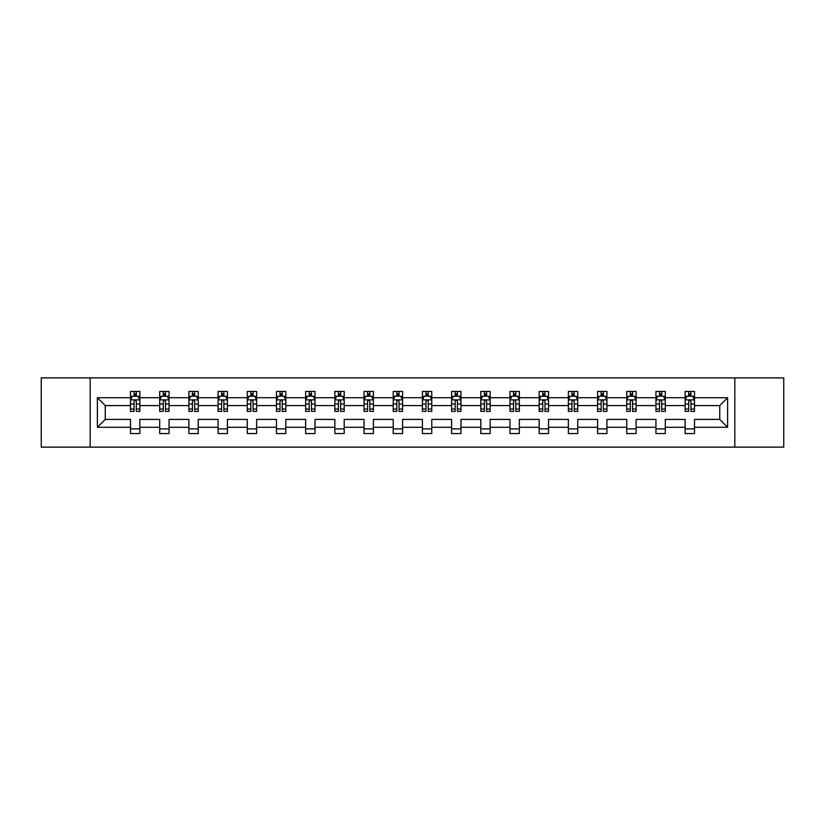 <?xml version="1.0" encoding="UTF-8"?>
<svg xmlns="http://www.w3.org/2000/svg" width="825" height="825" viewBox="0 0 825 825"><rect width="100%" height="100%" fill="white"/><g stroke="black" fill="none" stroke-linecap="round" stroke-linejoin="round"><path stroke-width="1.24" d="M734.817 447.119L783.75 447.119L783.75 377.881L734.817 377.881L734.817 447.119L90.183 447.119L90.183 377.881L41.25 377.881L41.25 447.119L90.183 447.119M694.495 427.278L694.495 419.42L719.751 419.42L727.609 427.278L694.495 427.278L694.495 433.548L685.142 433.548L685.142 427.278L665.301 427.278L665.301 433.548L655.947 433.548L655.947 427.278L636.106 427.278L636.106 433.548L626.752 433.548L626.752 427.278L606.922 427.278L606.922 433.548L597.568 433.548L597.568 427.278L577.727 427.278L577.727 433.548L568.373 433.548L568.373 427.278L548.542 427.278L548.542 433.548L539.179 433.548L539.179 427.278L519.348 427.278L519.348 433.548L509.994 433.548L509.994 427.278L490.153 427.278L490.153 433.548L480.8 433.548L480.8 427.278L460.969 427.278L460.969 433.548L451.605 433.548L451.605 427.278L431.774 427.278L431.774 433.548L422.421 433.548L422.421 427.278L402.579 427.278L402.579 433.548L393.226 433.548L393.226 427.278L373.395 427.278L373.395 433.548L364.031 433.548L364.031 427.278L344.2 427.278L344.2 433.548L334.847 433.548L334.847 427.278L315.006 427.278L315.006 433.548L305.652 433.548L305.652 427.278L285.821 427.278L285.821 433.548L276.457 433.548L276.457 427.278L256.627 427.278L256.627 433.548L247.273 433.548L247.273 427.278L227.432 427.278L227.432 433.548L218.078 433.548L218.078 427.278L198.248 427.278L198.248 433.548L188.894 433.548L188.894 427.278L169.053 427.278L169.053 433.548L159.699 433.548L159.699 427.278L139.858 427.278L139.858 433.548L130.505 433.548L130.505 427.278L97.391 427.278L97.391 397.722L130.505 397.722L130.505 391.452L139.858 391.452L139.858 397.722L159.699 397.722L159.699 391.452L169.053 391.452L169.053 397.722L188.894 397.722L188.894 391.452L198.248 391.452L198.248 397.722L218.078 397.722L218.078 391.452L227.432 391.452L227.432 397.722L247.273 397.722L247.273 391.452L256.627 391.452L256.627 397.722L276.457 397.722L276.457 391.452L285.821 391.452L285.821 397.722L305.652 397.722L305.652 391.452L315.006 391.452L315.006 397.722L334.847 397.722L334.847 391.452L344.2 391.452L344.2 397.722L364.031 397.722L364.031 391.452L373.395 391.452L373.395 397.722L393.226 397.722L393.226 391.452L402.579 391.452L402.579 397.722L422.421 397.722L422.421 391.452L431.774 391.452L431.774 397.722L451.605 397.722L451.605 391.452L460.969 391.452L460.969 397.722L480.8 397.722L480.8 391.452L490.153 391.452L490.153 397.722L509.994 397.722L509.994 391.452L519.348 391.452L519.348 397.722L539.179 397.722L539.179 391.452L548.542 391.452L548.542 397.722L568.373 397.722L568.373 391.452L577.727 391.452L577.727 397.722L597.568 397.722L597.568 391.452L606.922 391.452L606.922 397.722L626.752 397.722L626.752 391.452L636.106 391.452L636.106 397.722L655.947 397.722L655.947 391.452L665.301 391.452L665.301 397.722L685.142 397.722L685.142 391.452L694.495 391.452L694.495 397.722L727.609 397.722L727.609 427.278M734.817 377.881L90.183 377.881M685.142 397.722L685.142 405.58L665.301 405.58L665.301 397.722M665.301 427.278L665.301 419.42L685.142 419.42L685.142 427.278M655.947 397.722L655.947 405.58L636.106 405.58L636.106 397.722M636.106 427.278L636.106 419.42L655.947 419.42L655.947 427.278M626.752 397.722L626.752 405.58L606.922 405.58L606.922 397.722M606.922 427.278L606.922 419.42L626.752 419.42L626.752 427.278M597.568 397.722L597.568 405.58L577.727 405.58L577.727 397.722M577.727 427.278L577.727 419.42L597.568 419.42L597.568 427.278M568.373 397.722L568.373 405.58L548.542 405.58L548.542 397.722M548.542 427.278L548.542 419.42L568.373 419.42L568.373 427.278M539.179 397.722L539.179 405.58L519.348 405.58L519.348 397.722M519.348 427.278L519.348 419.42L539.179 419.42L539.179 427.278M509.994 397.722L509.994 405.58L490.153 405.58L490.153 397.722M490.153 427.278L490.153 419.42L509.994 419.42L509.994 427.278M480.8 397.722L480.8 405.58L460.969 405.58L460.969 397.722M460.969 427.278L460.969 419.42L480.8 419.42L480.8 427.278M451.605 397.722L451.605 405.58L431.774 405.58L431.774 397.722M431.774 427.278L431.774 419.42L451.605 419.42L451.605 427.278M422.421 397.722L422.421 405.58L402.579 405.58L402.579 397.722M402.579 427.278L402.579 419.42L422.421 419.42L422.421 427.278M393.226 397.722L393.226 405.58L373.395 405.58L373.395 397.722M373.395 427.278L373.395 419.42L393.226 419.42L393.226 427.278M364.031 397.722L364.031 405.58L344.2 405.58L344.2 397.722M344.2 427.278L344.2 419.42L364.031 419.42L364.031 427.278M334.847 397.722L334.847 405.58L315.006 405.58L315.006 397.722M315.006 427.278L315.006 419.42L334.847 419.42L334.847 427.278M305.652 397.722L305.652 405.58L285.821 405.58L285.821 397.722M285.821 427.278L285.821 419.42L305.652 419.42L305.652 427.278M276.457 397.722L276.457 405.58L256.627 405.58L256.627 397.722M256.627 427.278L256.627 419.42L276.457 419.42L276.457 427.278M247.273 397.722L247.273 405.58L227.432 405.58L227.432 397.722M227.432 427.278L227.432 419.42L247.273 419.42L247.273 427.278M218.078 397.722L218.078 405.58L198.248 405.58L198.248 397.722M198.248 427.278L198.248 419.42L218.078 419.42L218.078 427.278M188.894 397.722L188.894 405.58L169.053 405.58L169.053 397.722M169.053 427.278L169.053 419.42L188.894 419.42L188.894 427.278M159.699 397.722L159.699 405.58L139.858 405.58L139.858 397.722M139.858 427.278L139.858 419.42L159.699 419.42L159.699 427.278M130.505 397.722L130.505 405.58L105.249 405.58L105.249 419.42L130.505 419.42L130.505 427.278M97.391 397.722L105.249 405.58M719.751 419.42L719.751 405.58L694.495 405.58L694.495 397.722M688.689 396.124L690.938 396.124M659.505 396.124L661.743 396.124M630.31 396.124L632.558 396.124M601.116 396.124L603.364 396.124M571.931 396.124L574.169 396.124M542.737 396.124L544.985 396.124M513.542 396.124L515.79 396.124M484.358 396.124L486.595 396.124M455.163 396.124L457.411 396.124M425.968 396.124L428.216 396.124M396.784 396.124L399.032 396.124M367.589 396.124L369.837 396.124M338.405 396.124L340.642 396.124M309.21 396.124L311.458 396.124M280.015 396.124L282.263 396.124M250.831 396.124L253.069 396.124M221.636 396.124L223.884 396.124M192.442 396.124L194.69 396.124M163.257 396.124L165.495 396.124M134.062 396.124L136.311 396.124M130.505 428.876L139.858 428.876M159.699 428.876L169.053 428.876M188.894 428.876L198.248 428.876M218.078 428.876L227.432 428.876M247.273 428.876L256.627 428.876M276.457 428.876L285.821 428.876M305.652 428.876L315.006 428.876M334.847 428.876L344.2 428.876M364.031 428.876L373.395 428.876M393.226 428.876L402.579 428.876M422.421 428.876L431.774 428.876M451.605 428.876L460.969 428.876M480.8 428.876L490.153 428.876M509.994 428.876L519.348 428.876M539.179 428.876L548.542 428.876M568.373 428.876L577.727 428.876M597.568 428.876L606.922 428.876M626.752 428.876L636.106 428.876M655.947 428.876L665.301 428.876M685.142 428.876L694.495 428.876M105.249 419.42L97.391 427.278M727.609 397.722L719.751 405.58M136.311 393.886L134.062 393.886M132.268 396.443L130.505 396.443L130.505 391.452L134.062 391.452L134.062 396.217M130.505 409.035L130.505 411.376L134.062 411.376L134.062 409.035L130.505 409.035L130.505 405.58M139.858 405.58L139.858 411.376L136.311 411.376L136.311 401.363C135.558 399.929 134.815 399.929 134.062 401.363L134.062 409.035M138.105 396.443L139.858 396.443L139.858 391.452L136.311 391.452L136.311 396.217M139.858 399.96L137.992 396.217L132.382 396.217L130.505 399.96M165.495 393.886L163.257 393.886M161.453 396.443L159.699 396.443L159.699 391.452L163.257 391.452L163.257 396.217M159.699 409.035L159.699 411.376L163.257 411.376L163.257 409.035L159.699 409.035L159.699 405.58M169.053 405.58L169.053 411.376L165.495 411.376L165.495 401.363C164.752 399.929 164 399.929 163.257 401.363L163.257 409.035M167.3 396.443L169.053 396.443L169.053 391.452L165.495 391.452L165.495 396.217M169.053 399.96L167.186 396.217L161.566 396.217L159.699 399.96M194.69 393.886L192.442 393.886M190.647 396.443L188.894 396.443L188.894 391.452L192.442 391.452L192.442 396.217M188.894 409.035L188.894 411.376L192.442 411.376L192.442 409.035L188.894 409.035L188.894 405.58M198.248 405.58L198.248 411.376L194.69 411.376L194.69 401.363C193.947 399.929 193.194 399.929 192.442 401.363L192.442 409.035M196.484 396.443L198.248 396.443L198.248 391.452L194.69 391.452L194.69 396.217M198.248 399.96L196.371 396.217L190.761 396.217L188.894 399.96M223.884 393.886L221.636 393.886M219.842 396.443L218.078 396.443L218.078 391.452L221.636 391.452L221.636 396.217M218.078 409.035L218.078 411.376L221.636 411.376L221.636 409.035L218.078 409.035L218.078 405.58M227.432 405.58L227.432 411.376L223.884 411.376L223.884 401.363C223.132 399.929 222.389 399.929 221.636 401.363L221.636 409.035M225.679 396.443L227.432 396.443L227.432 391.452L223.884 391.452L223.884 396.217M227.432 399.96L225.565 396.217L219.955 396.217L218.078 399.96M253.069 393.886L250.831 393.886M249.026 396.443L247.273 396.443L247.273 391.452L250.831 391.452L250.831 396.217M247.273 409.035L247.273 411.376L250.831 411.376L250.831 409.035L247.273 409.035L247.273 405.58M256.627 405.58L256.627 411.376L253.069 411.376L253.069 401.363C252.326 399.929 251.573 399.929 250.831 401.363L250.831 409.035M254.873 396.443L256.627 396.443L256.627 391.452L253.069 391.452L253.069 396.217M256.627 399.96L254.76 396.217L249.14 396.217L247.273 399.96M282.263 393.886L280.015 393.886M278.221 396.443L276.457 396.443L276.457 391.452L280.015 391.452L280.015 396.217M276.457 409.035L276.457 411.376L280.015 411.376L280.015 409.035L276.457 409.035L276.457 405.58M285.821 405.58L285.821 411.376L282.263 411.376L282.263 401.363C281.511 399.929 280.768 399.929 280.015 401.363L280.015 409.035M284.058 396.443L285.821 396.443L285.821 391.452L282.263 391.452L282.263 396.217M285.821 399.96L283.944 396.217L278.334 396.217L276.457 399.96M311.458 393.886L309.21 393.886M307.416 396.443L305.652 396.443L305.652 391.452L309.21 391.452L309.21 396.217M305.652 409.035L305.652 411.376L309.21 411.376L309.21 409.035L305.652 409.035L305.652 405.58M315.006 405.58L315.006 411.376L311.458 411.376L311.458 401.363C310.705 399.929 309.963 399.929 309.21 401.363L309.21 409.035M313.252 396.443L315.006 396.443L315.006 391.452L311.458 391.452L311.458 396.217M315.006 399.96L313.139 396.217L307.529 396.217L305.652 399.96M340.642 393.886L338.405 393.886M336.6 396.443L334.847 396.443L334.847 391.452L338.405 391.452L338.405 396.217M334.847 409.035L334.847 411.376L338.405 411.376L338.405 409.035L334.847 409.035L334.847 405.58M344.2 405.58L344.2 411.376L340.642 411.376L340.642 401.363C339.9 399.929 339.147 399.929 338.405 401.363L338.405 409.035M342.437 396.443L344.2 396.443L344.2 391.452L340.642 391.452L340.642 396.217M344.2 399.96L342.334 396.217L336.713 396.217L334.847 399.96M369.837 393.886L367.589 393.886M365.795 396.443L364.031 396.443L364.031 391.452L367.589 391.452L367.589 396.217M364.031 409.035L364.031 411.376L367.589 411.376L367.589 409.035L364.031 409.035L364.031 405.58M373.395 405.58L373.395 411.376L369.837 411.376L369.837 401.363C369.084 399.929 368.342 399.929 367.589 401.363L367.589 409.035M371.632 396.443L373.395 396.443L373.395 391.452L369.837 391.452L369.837 396.217M373.395 399.96L371.518 396.217L365.908 396.217L364.031 399.96M399.032 393.886L396.784 393.886M394.989 396.443L393.226 396.443L393.226 391.452L396.784 391.452L396.784 396.217M393.226 409.035L393.226 411.376L396.784 411.376L396.784 409.035L393.226 409.035L393.226 405.58M402.579 405.58L402.579 411.376L399.032 411.376L399.032 401.363C398.279 399.929 397.526 399.929 396.784 401.363L396.784 409.035M400.826 396.443L402.579 396.443L402.579 391.452L399.032 391.452L399.032 396.217M402.579 399.96L400.713 396.217L395.093 396.217L393.226 399.96M428.216 393.886L425.968 393.886M424.174 396.443L422.421 396.443L422.421 391.452L425.968 391.452L425.968 396.217M422.421 409.035L422.421 411.376L425.968 411.376L425.968 409.035L422.421 409.035L422.421 405.58M431.774 405.58L431.774 411.376L428.216 411.376L428.216 401.363C427.474 399.929 426.721 399.929 425.968 401.363L425.968 409.035M430.011 396.443L431.774 396.443L431.774 391.452L428.216 391.452L428.216 396.217M431.774 399.96L429.897 396.217L424.287 396.217L422.421 399.96M457.411 393.886L455.163 393.886M453.368 396.443L451.605 396.443L451.605 391.452L455.163 391.452L455.163 396.217M451.605 409.035L451.605 411.376L455.163 411.376L455.163 409.035L451.605 409.035L451.605 405.58M460.969 405.58L460.969 411.376L457.411 411.376L457.411 401.363C456.658 399.929 455.916 399.929 455.163 401.363L455.163 409.035M459.205 396.443L460.969 396.443L460.969 391.452L457.411 391.452L457.411 396.217M460.969 399.96L459.092 396.217L453.482 396.217L451.605 399.96M486.595 393.886L484.358 393.886M482.563 396.443L480.8 396.443L480.8 391.452L484.358 391.452L484.358 396.217M480.8 409.035L480.8 411.376L484.358 411.376L484.358 409.035L480.8 409.035L480.8 405.58M490.153 405.58L490.153 411.376L486.595 411.376L486.595 401.363C485.853 399.929 485.1 399.929 484.358 401.363L484.358 409.035M488.4 396.443L490.153 396.443L490.153 391.452L486.595 391.452L486.595 396.217M490.153 399.96L488.287 396.217L482.666 396.217L480.8 399.96M515.79 393.886L513.542 393.886M511.748 396.443L509.994 396.443L509.994 391.452L513.542 391.452L513.542 396.217M509.994 409.035L509.994 411.376L513.542 411.376L513.542 409.035L509.994 409.035L509.994 405.58M519.348 405.58L519.348 411.376L515.79 411.376L515.79 401.363C515.048 399.929 514.295 399.929 513.542 401.363L513.542 409.035M517.584 396.443L519.348 396.443L519.348 391.452L515.79 391.452L515.79 396.217M519.348 399.96L517.471 396.217L511.861 396.217L509.994 399.96M544.985 393.886L542.737 393.886M540.942 396.443L539.179 396.443L539.179 391.452L542.737 391.452L542.737 396.217M539.179 409.035L539.179 411.376L542.737 411.376L542.737 409.035L539.179 409.035L539.179 405.58M548.542 405.58L548.542 411.376L544.985 411.376L544.985 401.363C544.232 399.929 543.489 399.929 542.737 401.363L542.737 409.035M546.779 396.443L548.542 396.443L548.542 391.452L544.985 391.452L544.985 396.217M548.542 399.96L546.666 396.217L541.056 396.217L539.179 399.96M574.169 393.886L571.931 393.886M570.127 396.443L568.373 396.443L568.373 391.452L571.931 391.452L571.931 396.217M568.373 409.035L568.373 411.376L571.931 411.376L571.931 409.035L568.373 409.035L568.373 405.58M577.727 405.58L577.727 411.376L574.169 411.376L574.169 401.363C573.427 399.929 572.674 399.929 571.931 401.363L571.931 409.035M575.974 396.443L577.727 396.443L577.727 391.452L574.169 391.452L574.169 396.217M577.727 399.96L575.86 396.217L570.24 396.217L568.373 399.96M603.364 393.886L601.116 393.886M599.321 396.443L597.568 396.443L597.568 391.452L601.116 391.452L601.116 396.217M597.568 409.035L597.568 411.376L601.116 411.376L601.116 409.035L597.568 409.035L597.568 405.58M606.922 405.58L606.922 411.376L603.364 411.376L603.364 401.363C602.621 399.929 601.868 399.929 601.116 401.363L601.116 409.035M605.158 396.443L606.922 396.443L606.922 391.452L603.364 391.452L603.364 396.217M606.922 399.96L605.045 396.217L599.435 396.217L597.568 399.96M632.558 393.886L630.31 393.886M628.516 396.443L626.752 396.443L626.752 391.452L630.31 391.452L630.31 396.217M626.752 409.035L626.752 411.376L630.31 411.376L630.31 409.035L626.752 409.035L626.752 405.58M636.106 405.58L636.106 411.376L632.558 411.376L632.558 401.363C631.806 399.929 631.063 399.929 630.31 401.363L630.31 409.035M634.353 396.443L636.106 396.443L636.106 391.452L632.558 391.452L632.558 396.217M636.106 399.96L634.239 396.217L628.629 396.217L626.752 399.96M661.743 393.886L659.505 393.886M657.7 396.443L655.947 396.443L655.947 391.452L659.505 391.452L659.505 396.217M655.947 409.035L655.947 411.376L659.505 411.376L659.505 409.035L655.947 409.035L655.947 405.58M665.301 405.58L665.301 411.376L661.743 411.376L661.743 401.363C661 399.929 660.248 399.929 659.505 401.363L659.505 409.035M663.548 396.443L665.301 396.443L665.301 391.452L661.743 391.452L661.743 396.217M665.301 399.96L663.434 396.217L657.814 396.217L655.947 399.96M690.938 393.886L688.689 393.886M686.895 396.443L685.132 396.443L685.132 391.452L688.689 391.452L688.689 396.217M685.132 409.035L685.132 411.376L688.689 411.376L688.689 409.035L685.132 409.035L685.132 405.58M694.495 405.58L694.495 411.376L690.938 411.376L690.938 401.363C690.195 399.929 689.442 399.929 688.689 401.363L688.689 409.035M692.732 396.443L694.495 396.443L694.495 391.452L690.938 391.452L690.938 396.217M694.495 399.96L692.618 396.217L687.008 396.217L685.132 399.96M139.817 399.867L130.556 399.867M139.858 409.035L136.311 409.035M134.062 404.013L130.505 404.013M139.858 404.013L136.311 404.013M136.311 395.072L134.062 395.072M169.012 399.867L159.741 399.867M169.053 409.035L165.495 409.035M163.257 404.013L159.699 404.013M169.053 404.013L165.495 404.013M165.495 395.072L163.257 395.072M198.196 399.867L188.935 399.867M198.248 409.035L194.69 409.035M192.442 404.013L188.894 404.013M198.248 404.013L194.69 404.013M194.69 395.072L192.442 395.072M227.391 399.867L218.13 399.867M227.432 409.035L223.884 409.035M221.636 404.013L218.078 404.013M227.432 404.013L223.884 404.013M223.884 395.072L221.636 395.072M256.585 399.867L247.314 399.867M256.627 409.035L253.069 409.035M250.831 404.013L247.273 404.013M256.627 404.013L253.069 404.013M253.069 395.072L250.831 395.072M285.77 399.867L276.509 399.867M285.821 409.035L282.263 409.035M280.015 404.013L276.457 404.013M285.821 404.013L282.263 404.013M282.263 395.072L280.015 395.072M314.964 399.867L305.704 399.867M315.006 409.035L311.458 409.035M309.21 404.013L305.652 404.013M315.006 404.013L311.458 404.013M311.458 395.072L309.21 395.072M344.149 399.867L334.888 399.867M344.2 409.035L340.642 409.035M338.405 404.013L334.847 404.013M344.2 404.013L340.642 404.013M340.642 395.072L338.405 395.072M373.343 399.867L364.083 399.867M373.395 409.035L369.837 409.035M367.589 404.013L364.031 404.013M373.395 404.013L369.837 404.013M369.837 395.072L367.589 395.072M402.538 399.867L393.278 399.867M402.579 409.035L399.032 409.035M396.784 404.013L393.226 404.013M402.579 404.013L399.032 404.013M399.032 395.072L396.784 395.072M431.722 399.867L422.462 399.867M431.774 409.035L428.216 409.035M425.968 404.013L422.421 404.013M431.774 404.013L428.216 404.013M428.216 395.072L425.968 395.072M460.917 399.867L451.657 399.867M460.969 409.035L457.411 409.035M455.163 404.013L451.605 404.013M460.969 404.013L457.411 404.013M457.411 395.072L455.163 395.072M490.112 399.867L480.851 399.867M490.153 409.035L486.595 409.035M484.358 404.013L480.8 404.013M490.153 404.013L486.595 404.013M486.595 395.072L484.358 395.072M519.296 399.867L510.036 399.867M519.348 409.035L515.79 409.035M513.542 404.013L509.994 404.013M519.348 404.013L515.79 404.013M515.79 395.072L513.542 395.072M548.491 399.867L539.23 399.867M548.542 409.035L544.985 409.035M542.737 404.013L539.179 404.013M548.542 404.013L544.985 404.013M544.985 395.072L542.737 395.072M577.686 399.867L568.415 399.867M577.727 409.035L574.169 409.035M571.931 404.013L568.373 404.013M577.727 404.013L574.169 404.013M574.169 395.072L571.931 395.072M606.87 399.867L597.609 399.867M606.922 409.035L603.364 409.035M601.116 404.013L597.568 404.013M606.922 404.013L603.364 404.013M603.364 395.072L601.116 395.072M636.065 399.867L626.804 399.867M636.106 409.035L632.558 409.035M630.31 404.013L626.752 404.013M636.106 404.013L632.558 404.013M632.558 395.072L630.31 395.072M665.259 399.867L655.988 399.867M665.301 409.035L661.743 409.035M659.505 404.013L655.947 404.013M665.301 404.013L661.743 404.013M661.743 395.072L659.505 395.072M694.444 399.867L685.183 399.867M694.495 409.035L690.938 409.035M688.689 404.013L685.132 404.013M694.495 404.013L690.938 404.013M690.938 395.072L688.689 395.072"/></g></svg>
